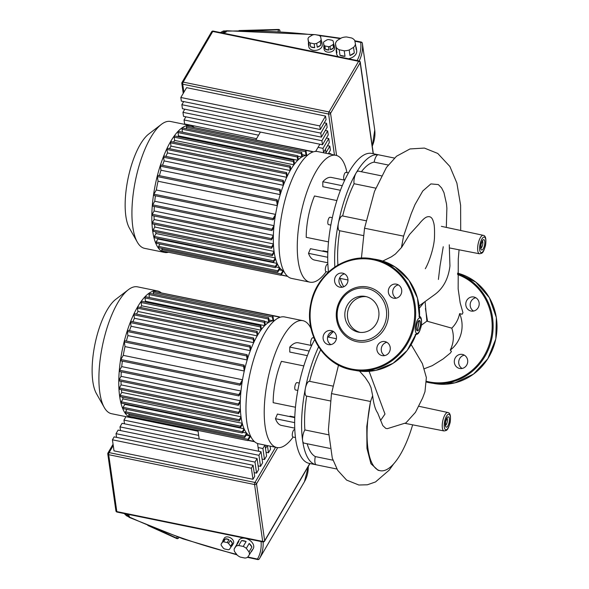 <?xml version="1.0" encoding="UTF-8"?>
<svg xmlns="http://www.w3.org/2000/svg" width="589" height="589" viewBox="0 0 589 589"><rect width="100%" height="100%" fill="white"/><g stroke="black" fill="none" stroke-linecap="round" stroke-linejoin="round"><path stroke-width="0.88" d="M135.448 417.608A64.746 22.566 -78.4 0 1 131.435 417.778A64.746 22.566 -78.4 0 1 119.692 396.625A64.746 22.566 -78.4 0 1 128.822 326.262A64.746 22.566 -78.4 0 1 157.388 290.914A64.746 22.566 -78.4 0 1 161.011 292.645M131.435 417.778L111.564 413.714A64.746 22.566 -78.4 0 1 104.268 407.485A64.746 22.566 -78.4 0 1 99.813 392.561A64.746 22.566 -78.4 0 1 128.358 289.714A64.746 22.566 -78.4 0 1 137.509 286.843L157.388 290.914M128.358 289.714L115.665 299.426A51.758 18.038 101.6 0 0 92.848 381.635A51.758 18.038 101.6 0 0 96.412 393.57L104.268 407.485M274.341 320.696A59.099 20.6 101.6 0 0 273.679 320.696A59.099 20.6 -78.4 0 0 272.972 320.762A59.099 20.6 101.6 0 0 269.379 321.999A59.099 20.6 -78.4 0 0 268.724 322.382A59.099 20.6 101.6 0 0 265.33 325.018A59.099 20.6 -78.4 0 0 264.697 325.629A59.099 20.6 101.6 0 0 261.464 329.369A59.099 20.6 -78.4 0 0 260.861 330.171A59.099 20.6 101.6 0 0 257.768 334.891A59.099 20.6 -78.4 0 0 257.194 335.87A59.099 20.6 101.6 0 0 254.227 341.524L253.623 338.005L253.189 339.235L253.682 342.68A59.099 20.6 -78.4 0 1 254.227 341.524M132.886 321.749A59.099 20.6 -78.4 0 1 134.425 318.288L253.682 342.68A59.099 20.6 101.6 0 0 250.855 349.306L250.244 345.758L249.81 346.987L250.332 350.661A59.099 20.6 -78.4 0 1 250.855 349.306M129.499 330.657A59.099 20.6 -78.4 0 1 131.075 326.269L250.332 350.661A59.099 20.6 101.6 0 0 247.667 358.384L247.174 354.946L246.6 355.933L247.181 359.975A59.099 20.6 -78.4 0 1 247.667 358.384M126.377 341.031A59.099 20.6 -78.4 0 1 127.923 335.583L247.181 359.975A59.099 20.6 101.6 0 0 244.715 369.097L244.177 365.342L243.603 366.329L244.266 371.004A59.099 20.6 -78.4 0 1 244.715 369.097M244.266 371.004A59.099 20.6 101.6 0 0 242.521 379.75L123.263 355.358A59.099 20.6 -78.4 0 1 125.008 346.604L244.266 371.004M242.197 381.672A59.099 20.6 -78.4 0 1 242.521 379.75L240.084 383.91L240.246 385.015L242.197 381.672A59.099 20.6 101.6 0 0 240.975 391.008L121.717 366.608A59.099 20.6 -78.4 0 1 122.372 361.138M240.82 392.649A59.099 20.6 -78.4 0 1 240.975 391.008L238.876 394.601L239.031 395.705L240.82 392.649A59.099 20.6 101.6 0 0 240.327 400.734L121.069 376.342A59.099 20.6 -78.4 0 1 121.282 371.858M240.29 402.169A59.099 20.6 -78.4 0 1 240.327 400.734L238.42 404.002L238.346 405.291L240.29 402.169A59.099 20.6 101.6 0 0 240.371 409.274L121.113 384.882A59.099 20.6 -78.4 0 1 121.017 381.297M240.437 410.54A59.099 20.6 -78.4 0 1 240.371 409.274L238.582 412.344L238.508 413.633L240.437 410.54A59.099 20.6 101.6 0 0 241.026 416.776L121.768 392.384A59.099 20.6 -78.4 0 1 121.459 389.69M241.1 417.329A59.099 20.6 -78.4 0 1 241.026 416.776L239.296 419.729L239.23 421.017L241.181 417.881A59.099 20.6 -78.4 0 1 241.1 417.329M241.181 417.881A59.099 20.6 101.6 0 0 242.256 423.285L122.998 398.893A59.099 20.6 -78.4 0 1 122.593 397.163M242.506 424.235A59.099 20.6 -78.4 0 1 242.256 423.285L240.555 426.193L240.489 427.489L242.506 424.235A59.099 20.6 101.6 0 0 244.089 428.77L124.831 404.378A59.099 20.6 -78.4 0 1 124.581 403.774M244.442 429.543A59.099 20.6 -78.4 0 1 244.089 428.77L242.373 431.708L242.3 433.003L244.442 429.543A59.099 20.6 101.6 0 0 246.6 433.106L242.815 432.326M247.071 433.673A59.099 20.6 -78.4 0 1 246.6 433.106L244.803 436.162L244.737 437.458L247.071 433.673A59.099 20.6 101.6 0 0 249.95 435.985L246.173 435.205M250.59 436.272A59.099 20.6 -78.4 0 1 249.95 435.985L247.998 439.328L247.925 440.616L250.59 436.272A59.099 20.6 101.6 0 0 250.693 436.309M136.515 314.055A59.099 20.6 -78.4 0 1 137.936 311.478L257.194 335.87L256.716 332.557L257.157 331.327L257.768 334.891M140.44 307.451A59.099 20.6 -78.4 0 1 141.61 305.779L260.861 330.171L260.397 326.902L260.839 325.68L261.464 329.369M144.769 301.936A59.099 20.6 -78.4 0 1 145.446 301.237L264.697 325.629L264.225 322.33L264.667 321.101L265.33 325.018M264.836 321.587L268.724 322.382L268.231 318.943L268.665 317.714L269.379 321.999M269.092 319.967L272.972 320.762L272.442 317.007L272.876 315.778L273.679 320.696M197.948 430.39L199.185 439.077M257.533 443.488L258.637 451.24M265.506 448.443L267.2 445.549M125.707 412.874L125.553 411.77L126.937 409.399M123.27 408.42L123.116 407.316L124.831 404.378M121.459 402.905L121.297 401.801L122.998 398.893M120.2 396.441L120.046 395.337L121.768 392.384M119.479 389.049L119.324 387.945L121.113 384.882M119.317 380.715L119.162 379.611L121.069 376.342M119.773 371.313L119.619 370.209L121.717 366.608M120.988 360.623L120.833 359.518L123.263 355.358M125.008 346.604L124.345 341.937L124.78 340.707L244.037 365.099M127.923 335.583L127.342 331.533L127.784 330.304L247.041 354.703M131.075 326.269L130.552 322.595L130.994 321.366L250.244 345.758M134.425 318.288L133.931 314.843L134.366 313.613L253.623 338.005M137.936 311.478L137.458 308.157L137.9 306.928L257.157 331.327M141.61 305.779L141.139 302.51L141.581 301.281L260.839 325.68M145.446 301.237L144.975 297.931L145.409 296.701L264.667 321.101M149.4 297.519L148.973 294.544L149.415 293.315L268.665 317.714M153.398 294.132L153.619 291.386L272.876 315.778M279.554 317.434L279.414 316.86L278.766 317.765M279.186 317.051L159.928 292.652L279.414 316.86M128.895 416.033L128.741 414.928L129.366 413.853M168.491 252.247A64.746 22.566 -78.4 0 1 164.478 252.416A64.746 22.566 -78.4 0 1 152.043 209.47A64.746 22.566 -78.4 0 1 170.67 141.478A64.746 22.566 -78.4 0 1 190.431 125.553A64.746 22.566 -78.4 0 1 194.053 127.283M164.478 252.416L144.607 248.352A64.746 22.566 -78.4 0 1 137.311 242.123A64.746 22.566 -78.4 0 1 150.799 137.414A64.746 22.566 -78.4 0 1 161.401 124.353A64.746 22.566 -78.4 0 1 170.552 121.481L190.431 125.553M161.401 124.353L148.708 134.064A51.758 18.038 101.6 0 0 140.234 144.504A51.758 18.038 101.6 0 0 129.455 228.208L137.311 242.123M169.558 148.693A59.099 20.6 -78.4 0 1 170.979 146.116L290.237 170.508A59.099 20.6 -78.4 0 1 290.524 170.015A59.099 20.6 -78.4 0 1 290.811 169.529A59.099 20.6 101.6 0 1 293.904 164.81A59.099 20.6 -78.4 0 1 294.507 164.007A59.099 20.6 101.6 0 1 297.739 160.267A59.099 20.6 -78.4 0 1 298.373 159.656A59.099 20.6 101.6 0 1 301.767 157.02A59.099 20.6 -78.4 0 1 302.422 156.637A59.099 20.6 101.6 0 1 306.015 155.4A59.099 20.6 -78.4 0 1 306.722 155.334A59.099 20.6 101.6 0 1 307.384 155.334M170.979 146.116L170.501 142.796L289.759 167.195L290.237 170.508A59.099 20.6 101.6 0 0 287.27 176.163L286.666 172.643L286.232 173.873L286.725 177.318A59.099 20.6 -78.4 0 1 287.27 176.163M165.929 156.387A59.099 20.6 -78.4 0 1 167.467 152.926L286.725 177.318A59.099 20.6 101.6 0 0 283.898 183.945L283.287 180.396L282.853 181.626L283.375 185.299A59.099 20.6 -78.4 0 1 283.898 183.945M162.542 165.295A59.099 20.6 -78.4 0 1 164.117 160.907L283.375 185.299A59.099 20.6 101.6 0 0 280.71 193.023L280.217 189.584L279.642 190.571L280.224 194.613A59.099 20.6 -78.4 0 1 280.71 193.023M159.42 175.669A59.099 20.6 -78.4 0 1 160.966 170.221L280.224 194.613A59.099 20.6 101.6 0 0 277.75 203.742L277.22 199.98L276.646 200.967L277.309 205.642A59.099 20.6 -78.4 0 1 277.75 203.742M277.309 205.642A59.099 20.6 101.6 0 0 275.564 214.389L156.306 189.997A59.099 20.6 -78.4 0 1 158.051 181.243L277.309 205.642M275.24 216.31A59.099 20.6 -78.4 0 1 275.564 214.389L273.127 218.548L273.289 219.653L275.24 216.31A59.099 20.6 101.6 0 0 274.018 225.646L154.76 201.247A59.099 20.6 -78.4 0 1 155.415 195.776M273.863 227.288A59.099 20.6 -78.4 0 1 274.018 225.646L271.912 229.239L272.074 230.343L273.863 227.288A59.099 20.6 101.6 0 0 273.37 235.372L154.112 210.98A59.099 20.6 -78.4 0 1 154.325 206.496M273.333 236.807A59.099 20.6 -78.4 0 1 273.37 235.372L271.455 238.641L271.389 239.929L273.333 236.807A59.099 20.6 101.6 0 0 273.414 243.912L154.156 219.52A59.099 20.6 -78.4 0 1 154.06 215.935M273.48 245.179A59.099 20.6 -78.4 0 1 273.414 243.912L271.625 246.982L271.551 248.271L273.48 245.179A59.099 20.6 101.6 0 0 274.069 251.415L154.811 227.023A59.099 20.6 -78.4 0 1 154.502 224.328M274.224 252.519A59.099 20.6 -78.4 0 1 274.069 251.415L272.339 254.367L272.273 255.655L274.224 252.519A59.099 20.6 101.6 0 0 275.299 257.923L156.041 233.531A59.099 20.6 -78.4 0 1 155.636 231.801M275.549 258.873A59.099 20.6 -78.4 0 1 275.299 257.923L273.598 260.831L273.524 262.127L275.549 258.873A59.099 20.6 101.6 0 0 277.132 263.408L157.874 239.016A59.099 20.6 -78.4 0 1 157.624 238.412M277.485 264.181A59.099 20.6 -78.4 0 1 277.132 263.408L275.416 266.346L275.343 267.642L277.485 264.181A59.099 20.6 101.6 0 0 279.642 267.745L275.858 266.964M280.114 268.312A59.099 20.6 -78.4 0 1 279.642 267.745L277.846 270.8L277.78 272.096L280.114 268.312A59.099 20.6 101.6 0 0 282.992 270.623L279.215 269.843M283.633 270.911A59.099 20.6 -78.4 0 1 282.992 270.623L281.041 273.966L280.968 275.254L283.633 270.911A59.099 20.6 101.6 0 0 283.736 270.947M302.135 154.605L306.015 155.4L305.485 151.645L305.919 150.416L306.722 155.334M297.879 156.225L301.767 157.02L301.273 153.582L301.708 152.352L302.422 156.637M177.812 136.574A59.099 20.6 -78.4 0 1 178.482 135.875L297.739 160.267L297.268 156.968L297.71 155.739L298.373 159.656M173.475 142.089A59.099 20.6 -78.4 0 1 174.646 140.418L293.904 164.81L293.44 161.548L293.882 160.318L294.507 164.007M315.66 151.417L319.871 144.224M255.817 139.917L260.412 132.061M325.967 152.765L325.452 149.157M161.938 250.671L161.784 249.567L162.409 248.492M158.75 247.513L158.588 246.408L159.98 244.037M156.313 243.058L156.159 241.954L157.874 239.016M154.502 237.544L154.34 236.439L156.041 233.531M153.243 231.079L153.088 229.975L154.811 227.023M152.522 223.687L152.367 222.583L154.156 219.52M152.36 215.353L152.205 214.249L154.112 210.98M152.816 205.951L152.661 204.847L154.76 201.247M154.031 195.261L153.869 194.156L156.306 189.997M158.051 181.243L157.388 176.575L157.823 175.345L277.08 199.737M289.759 167.195L290.333 166.208L290.811 169.529M312.597 152.072L312.457 151.498L311.809 152.404M287.594 276.315L281.321 274.857M160.966 170.221L160.385 166.172L160.826 164.942L280.084 189.341M164.117 160.907L163.595 157.234L164.036 156.004L283.287 180.396M167.467 152.926L166.974 149.481L167.409 148.251L286.666 172.643M170.501 142.796L170.943 141.566L290.2 165.965M174.646 140.418L174.182 137.149L174.624 135.919L293.882 160.318M178.482 135.875L178.011 132.569L178.452 131.34L297.71 155.739M182.443 132.157L182.016 129.182L182.45 127.953L301.708 152.352M186.441 128.77L186.661 126.024L305.919 150.416M312.229 151.69L192.971 127.29L312.457 151.498M293.131 437.045A64.746 22.566 -78.4 0 1 276.896 447.53A64.746 22.566 -78.4 0 1 267.597 380.406A64.746 22.566 -78.4 0 1 302.849 320.666A64.746 22.566 -78.4 0 1 311.066 328.721M276.896 447.53L258.645 443.797A64.746 22.566 -78.4 0 1 249.346 376.673A64.746 22.566 -78.4 0 1 284.597 316.934L302.849 320.666M294.831 429.705L294.5 429.639A3.762 1.311 101.6 0 0 292.453 433.114A3.762 1.311 101.6 0 0 292.998 437.016L295.487 437.524M299.293 383.064L297.003 382.6A3.762 1.311 101.6 0 0 294.956 386.067A3.762 1.311 101.6 0 0 295.494 389.97L297.813 390.448M314.018 338.005L312.862 337.769A3.762 1.311 101.6 0 0 310.808 341.245A3.762 1.311 101.6 0 0 311.353 345.147L311.795 345.235M307.156 443.753A66.255 23.089 101.6 0 0 315.314 456.585A7.532 2.621 101.6 0 0 316.308 464.809A7.532 2.621 101.6 0 0 316.345 464.817A73.78 25.717 -78.4 0 1 316.013 464.758A73.78 25.717 -78.4 0 1 302.628 440.646A73.78 25.717 -78.4 0 1 305.411 388.261A73.78 25.717 -78.4 0 1 318.62 346.833M314.681 339.544A73.78 25.717 101.6 0 0 298.498 386.848A73.78 25.717 101.6 0 0 309.1 463.344L316.013 464.758M320.674 349.807A66.255 23.089 101.6 0 0 309.623 381.333A7.532 2.621 101.6 0 0 309.512 381.311A7.532 2.621 101.6 0 0 305.411 388.261A7.532 2.621 101.6 0 0 306.494 396.066L330.304 400.932M333.448 331.533A66.255 23.089 101.6 0 0 328.353 337.092M306.678 396.102A66.255 23.089 101.6 0 0 304.881 429.941A7.532 2.621 101.6 0 0 302.628 440.646A7.532 2.621 101.6 0 0 303.99 443.112L330.002 448.428M304.881 429.941L328.522 434.778M315.314 456.585L332.954 460.193M303.821 365.924L281.439 361.344A42.158 14.696 -78.4 0 0 273.178 402.685L295.472 407.242M294.758 428.129L281.424 425.405A42.158 14.696 -78.4 0 1 275.468 418.698L277.397 414.067L294.78 417.616M289.582 416.556A36.511 12.73 101.6 0 0 289.957 416.151L294.794 417.137M275.468 418.698L294.677 422.63M309.203 351.066L289.773 347.09L289.788 352.053L307.37 355.646M289.773 347.09A42.158 14.696 -78.4 0 1 298.321 342.791L311.662 345.522M326.173 271.684A64.746 22.566 -78.4 0 1 309.939 282.168A64.746 22.566 -78.4 0 1 300.64 215.044A64.746 22.566 -78.4 0 1 335.892 155.305A64.746 22.566 -78.4 0 1 346.98 172.629M309.939 282.168L291.688 278.435A64.746 22.566 -78.4 0 1 282.389 211.311A64.746 22.566 -78.4 0 1 317.64 151.572L335.892 155.305M327.867 264.343L327.543 264.277A3.762 1.311 101.6 0 0 325.496 267.752A3.762 1.311 101.6 0 0 326.034 271.654L328.412 272.14M332.336 217.702L330.046 217.238A3.762 1.311 101.6 0 0 327.999 220.706A3.762 1.311 101.6 0 0 328.537 224.608L330.856 225.086M348.423 172.923L345.905 172.408A3.762 1.311 101.6 0 0 343.851 175.883A3.762 1.311 101.6 0 0 344.396 179.785L344.837 179.873M334.854 267.038A73.78 25.717 -78.4 0 1 338.454 222.9A73.78 25.717 -78.4 0 1 356.117 172.975A7.532 2.621 101.6 0 0 354.077 183.724A66.255 23.089 101.6 0 0 342.665 215.972A7.532 2.621 101.6 0 0 342.555 215.949A7.532 2.621 101.6 0 0 338.454 222.9A7.532 2.621 101.6 0 0 339.536 230.704L363.347 235.571M381.4 175.824L358.414 171.119A7.532 2.621 101.6 0 0 356.117 172.975A73.78 25.717 -78.4 0 1 378.3 154.76A73.78 25.717 -78.4 0 1 378.624 154.826L371.711 153.412A73.78 25.717 101.6 0 0 331.541 221.486A73.78 25.717 101.6 0 0 328.515 272.044M394.439 158.066L378.329 154.767A7.532 2.621 101.6 0 0 378.3 154.76A7.532 2.621 101.6 0 0 374.155 162.137A66.255 23.089 101.6 0 0 361.396 171.73M340.199 278.391A66.255 23.089 101.6 0 0 343.77 286.74M339.72 230.741A66.255 23.089 101.6 0 0 337.917 264.579A7.532 2.621 101.6 0 0 337.46 265.381M388.225 165.016L374.155 162.137M375.738 188.149L354.077 183.724M337.917 264.579L338.616 264.719M336.864 200.562L314.482 195.982A42.158 14.696 -78.4 0 0 306.221 237.323L328.515 241.88M327.801 262.768L314.467 260.043A42.158 14.696 -78.4 0 1 308.503 253.336L310.44 248.705L327.815 252.254M322.625 251.194A36.511 12.73 101.6 0 0 323 250.789L327.837 251.775M308.503 253.336L327.72 257.268M342.246 185.704L322.816 181.729L322.831 186.691L340.413 190.284M322.816 181.729A42.158 14.696 -78.4 0 1 331.364 177.429L344.698 180.16M249.029 551.967L246.312 548.366L249.191 543.448L251.908 547.048L249.029 551.967A8.283 5.419 30.3 0 1 249.412 554.624L247.594 557.297A8.283 5.419 30.3 0 1 244.891 558.041L240.364 557.113A8.283 5.419 30.3 0 1 237.286 555.191L234.569 551.591A8.283 5.419 30.3 0 1 234.186 548.926L237.065 544.015A8.283 5.419 30.3 0 1 237.529 542.683A8.283 5.419 30.3 0 1 238.884 541.343L236.012 546.253A8.283 5.419 30.3 0 1 238.707 545.517L241.578 540.599A8.283 5.419 30.3 0 1 243.809 540.783A8.283 5.419 30.3 0 1 246.114 541.527L243.242 546.445L238.707 545.517M237.529 542.683L238.965 540.223A8.283 5.419 30.3 0 1 245.245 538.324A8.283 5.419 30.3 0 1 253.263 548.587L251.827 551.039A8.283 5.419 30.3 0 1 250.892 552.099M230.667 546.209L228.51 543.36L230.24 540.408L232.39 543.264L230.667 546.209A5.272 3.446 30.3 0 1 230.822 547.314L229.379 549.434A5.272 3.446 30.3 0 1 228.26 549.743L224.667 549.007A5.272 3.446 30.3 0 1 223.393 548.212L221.243 545.355A5.272 3.446 30.3 0 1 221.089 544.251L222.811 541.306A5.272 3.446 30.3 0 1 223.128 540.172A5.272 3.446 30.3 0 1 224.254 539.185L222.524 542.138A5.272 3.446 30.3 0 1 223.643 541.828L225.366 538.876A5.272 3.446 30.3 0 1 227.126 538.964A5.272 3.446 30.3 0 1 228.959 539.612L227.236 542.565L223.643 541.828M223.128 540.172L224.276 538.206A5.272 3.446 30.3 0 1 228.274 536.999A5.272 3.446 30.3 0 1 233.377 543.529L232.228 545.495A5.272 3.446 30.3 0 1 231.403 546.327M230.822 547.314L232.545 544.369A5.272 3.446 30.3 0 1 232.228 545.495M230.24 540.408A5.272 3.446 30.3 0 1 232.39 543.264M222.811 541.306L224.254 539.185M222.524 542.138L221.089 544.251M225.366 538.876L228.959 539.612M227.236 542.565A5.272 3.446 30.3 0 1 228.51 543.36M237.065 544.015L238.884 541.343M236.012 546.253L234.186 548.926M241.578 540.599L246.114 541.527M249.191 543.448A8.283 5.419 30.3 0 1 251.908 547.048M249.412 554.624L252.283 549.714A8.283 5.419 30.3 0 1 251.827 551.039M243.242 546.445A8.283 5.419 30.3 0 1 246.312 548.366M252.968 479.284L254.684 476.346L253.108 465.295L114.148 436.869L112.433 439.814L114.008 450.857L252.968 479.284L251.393 468.233L112.433 439.814M116.548 437.362L116.026 433.666L254.985 462.093L256.561 473.136L254.153 472.643M256.561 473.136L258.652 469.558L257.076 458.514L118.117 430.088L116.026 433.666M120.517 430.581L119.987 426.885L258.946 455.304L260.529 466.355L258.122 465.862M260.529 466.355L262.62 462.777L261.037 451.734L122.078 423.307L119.987 426.885M258.115 447.537L262.915 448.524L264.49 459.567L262.09 459.081M124.485 423.8L123.955 420.097L198.655 435.381M198.066 431.251L132.974 417.94M264.49 459.567L266.581 455.996L265.028 445.107M267.435 445.593L268.459 452.786L266.059 452.293M268.459 452.786L270.55 449.208L270.115 446.145M123.955 420.097L125.965 416.659M264.925 445.085L262.915 448.524M261.037 451.734L258.946 455.304M253.108 465.295L251.393 468.233M257.076 458.514L254.985 462.093M236.653 554.352A439.239 287.292 30.3 0 1 129.455 517.083A1.509 1.009 171.9 0 1 128.542 516.317A1.509 1.509 0 0 0 129.411 517.473L129.293 515.949L125.869 513.88M339.19 49.763L344.226 50.794L345.014 56.316A10.16 6.825 171.9 0 1 342.356 56.043A10.16 6.825 171.9 0 1 339.978 55.285L339.19 49.763A10.16 6.825 171.9 0 1 336.142 47.297L336.937 52.819A10.16 6.825 171.9 0 1 336.172 50.845A10.16 6.825 171.9 0 1 336.231 49.204L335.443 43.682A10.16 6.825 171.9 0 1 337.364 40.391L341.694 37.806A10.16 6.825 171.9 0 1 346.663 36.982L351.699 38.013A10.16 6.825 171.9 0 1 354.747 40.472L355.447 44.087A10.16 6.825 171.9 0 1 353.525 47.378L354.313 52.907L349.984 55.491L349.196 49.969L353.525 47.378M338.263 56.669A10.16 6.825 171.9 0 1 336.569 53.606L336.172 50.845M324.892 45.942L328.485 46.678L328.957 49.991A5.272 3.541 171.9 0 1 327.02 49.866A5.272 3.541 171.9 0 1 325.364 49.255L324.892 45.942A5.272 3.541 171.9 0 1 323.979 45.206L324.458 48.519A5.272 3.541 171.9 0 1 323.81 47.172A5.272 3.541 171.9 0 1 323.95 45.942L323.479 42.622A5.272 3.541 171.9 0 1 324.053 41.642L327.145 39.794A5.272 3.541 171.9 0 1 328.625 39.551L332.218 40.288A5.272 3.541 171.9 0 1 333.131 41.024L333.632 43.601A5.272 3.541 171.9 0 1 333.057 44.587L333.529 47.9L330.444 49.741L329.965 46.428L333.057 44.587M333.764 44.536A5.272 3.541 171.9 0 1 334.25 45.684L334.559 47.893A5.272 3.541 171.9 0 1 327.329 52.075A5.272 3.541 171.9 0 1 324.127 49.38L323.81 47.172M310.086 42.938L314.173 43.777L314.725 47.643A6.773 4.55 171.9 0 1 312.538 47.473A6.773 4.55 171.9 0 1 310.639 46.803L310.086 42.938A6.773 4.55 171.9 0 1 308.548 41.694L309.1 45.567A6.773 4.55 171.9 0 1 308.415 44.006A6.773 4.55 171.9 0 1 308.526 42.629L307.973 38.756A6.773 4.55 171.9 0 1 308.945 37.1L312.464 35.001A6.773 4.55 171.9 0 1 314.968 34.582L319.061 35.421A6.773 4.55 171.9 0 1 320.6 36.665L321.167 39.603A6.773 4.55 171.9 0 1 320.195 41.259L320.747 45.125L317.235 47.223L316.683 43.358L320.195 41.259M321.336 40.796A6.773 4.55 171.9 0 1 321.83 42.091L322.227 44.852A6.773 4.55 171.9 0 1 312.928 50.234A6.773 4.55 171.9 0 1 308.813 46.767L308.415 44.006M321.83 42.091A6.773 4.55 171.9 0 1 321.719 43.468L321.167 39.603M320.747 45.125A6.773 4.55 171.9 0 1 317.235 47.223M309.1 45.567L308.526 42.629M307.973 38.756L308.548 41.694M314.725 47.643L310.639 46.803M316.683 43.358A6.773 4.55 171.9 0 1 314.173 43.777M328.957 49.991L325.364 49.255M324.458 48.519L323.95 45.942M323.479 42.622L323.979 45.206M333.529 47.9A5.272 3.541 171.9 0 1 330.444 49.741M334.25 45.684A5.272 3.541 171.9 0 1 334.11 46.914L333.632 43.601M329.965 46.428A5.272 3.541 171.9 0 1 328.485 46.678M336.937 52.819L336.231 49.204M335.443 43.682L336.142 47.297M354.313 52.907A10.16 6.825 171.9 0 1 349.984 55.491M355.778 46.413A10.16 6.825 171.9 0 1 356.293 47.974A10.16 6.825 171.9 0 1 356.235 49.616L355.447 44.087M345.014 56.316L339.978 55.285M356.293 47.974L356.691 50.735A10.16 6.825 171.9 0 1 348.504 58.767M349.196 49.969A10.16 6.825 171.9 0 1 344.226 50.794M328.581 153.295L330.922 153.773L330.657 154.23M328.316 153.751L330.407 150.173L329.833 146.153L325.702 153.221M327.491 145.674L329.833 146.153M323 148.362L323.575 152.382L329.317 142.553L328.75 138.533L323 148.362L318.038 147.353M258.586 135.19L184.04 119.942L184.607 123.955L256.546 138.673M326.402 138.054L328.75 138.533M184.04 119.942L185.866 116.813M182.951 112.322L183.525 116.335L322.485 144.761L328.235 134.925L327.661 130.913L321.911 140.742L182.951 112.322L184.777 109.193M325.319 130.434L327.661 130.913M321.395 137.141L327.145 127.305L326.571 123.292L320.821 133.121L321.395 137.141L182.435 108.715L181.861 104.695L183.687 101.573M320.821 133.121L181.861 104.695M321.911 140.742L322.485 144.761M330.922 153.773L330.996 154.303M324.23 122.814L326.571 123.292M320.306 129.521L326.056 119.685L325.54 116.085L319.79 125.913L320.306 129.521L181.346 101.094L180.83 97.487L319.79 125.913M325.54 116.085L186.58 87.658L180.83 97.487M222.598 33.013L225.962 32.167L225.263 31.939L221.7 32.829M359.504 371.092L365.246 377.52L369.104 383.351L371.026 387.65L372.646 395.668C373.617 403.826 375.274 409.561 377.623 412.882L382.806 425.611L385.78 428.394L387.348 428.652M380.141 470.707L378.079 470.287L370.945 463.727L366.954 448.376L366.785 426.532L370.547 401.492A66.763 23.273 101.6 0 0 380.133 470.707A66.763 23.273 101.6 0 0 412.646 424.831M338.506 365.143L331.489 393.592L370.547 401.492L372.646 395.668M424.47 368.67L432.289 365.666L443.119 358.959L450.423 352.973L451.424 351.375L450.268 350.094C453.773 342.938 454.274 335.627 451.778 328.154C455.798 324.164 458.419 319.319 459.626 313.62L462.1 314.261L462.961 312.722L460.186 302.93L458.154 288.912L458.271 259.013L459.067 249.802M421.385 325.216L426.87 321.145L451.778 328.154M425.31 268.724C429.19 262.09 434.329 246.703 434.498 236.874C434.815 223.776 433.6 222.848 433.033 220.617C431.744 216.899 429.418 215.795 426.053 217.297C423.984 218.49 421.643 220.75 419.037 224.078L409.532 234.496L401.705 247.277L395.491 253.969L391.405 256.811L382.769 261.052M426.87 321.145L425.089 301.568M401.477 247.24L403.59 236.13L411.159 213.859L415.002 204.567L422.777 190.991L430.89 183.908L438.371 184.585L441.617 187.95L443.959 192.61L446.499 203.897L446.874 208.153L446.322 227.406M443.252 246.725L440.027 265.919L438.407 279.451M450.268 350.094A29.472 27.624 -80.6 0 0 459.626 313.62M361.425 258.115L364.532 228.23L403.59 236.13A66.763 23.273 101.6 0 0 401.705 247.277M366.152 296.635A18.185 17.037 -80.6 0 0 347.782 311.316A18.185 17.037 -80.6 0 0 360.218 332.402M345.191 310.889A18.185 17.037 -80.6 0 0 358.922 332.24A18.185 17.037 -80.6 0 0 378.587 317.714A18.185 17.037 -80.6 0 0 364.856 296.363A18.185 17.037 -80.6 0 0 345.191 310.889M387.989 319.621A27.86 26.107 -80.6 0 0 367.867 287.071A27.86 26.107 -80.6 0 0 336.827 309.159A27.86 26.107 -80.6 0 0 356.949 341.701A27.86 26.107 -80.6 0 0 387.989 319.621M386.089 319.253A26.35 24.694 -80.6 0 0 367.05 288.463A26.35 24.694 -80.6 0 0 337.696 309.35A26.35 24.694 -80.6 0 0 356.728 340.14A26.35 24.694 -80.6 0 0 386.089 319.253M393.629 298.189A7.149 6.7 -80.6 0 0 393.864 298.233A7.149 6.7 -80.6 0 0 401.624 292.402A7.149 6.7 -80.6 0 0 396.434 284.163A7.149 6.7 -80.6 0 0 396.206 284.119A7.149 6.7 -80.6 0 0 388.438 289.957A7.149 6.7 -80.6 0 0 393.629 298.189M342.356 287.196A7.149 6.7 99.4 0 1 339.095 279.569A7.149 6.7 99.4 0 1 344.565 273.892M347.827 281.52A7.149 6.7 -80.6 0 0 342.423 273.119A7.149 6.7 -80.6 0 0 334.692 278.833A7.149 6.7 -80.6 0 0 340.089 287.233A7.149 6.7 -80.6 0 0 347.827 281.52M330.885 344.617A7.149 6.7 99.4 0 1 327.572 337.232A7.149 6.7 99.4 0 1 333.087 331.312M331.187 330.584A7.149 6.7 -80.6 0 0 330.952 330.539A7.149 6.7 -80.6 0 0 323.192 336.378A7.149 6.7 -80.6 0 0 328.382 344.609A7.149 6.7 -80.6 0 0 328.61 344.653A7.149 6.7 -80.6 0 0 336.378 338.822A7.149 6.7 -80.6 0 0 331.187 330.584M384.654 355.616A7.149 6.7 99.4 0 1 381.392 347.989A7.149 6.7 99.4 0 1 386.863 342.312M376.989 347.252A7.149 6.7 -80.6 0 0 382.394 355.653A7.149 6.7 -80.6 0 0 390.124 349.94A7.149 6.7 -80.6 0 0 384.727 341.539A7.149 6.7 -80.6 0 0 376.989 347.252M396.132 298.196A7.149 6.7 99.4 0 1 392.819 290.811A7.149 6.7 99.4 0 1 398.341 284.892M471.082 311.036A7.149 6.7 99.4 0 1 465.892 302.805A7.149 6.7 99.4 0 1 473.652 296.966A7.149 6.7 99.4 0 1 473.88 297.011A7.149 6.7 99.4 0 1 479.071 305.249A7.149 6.7 99.4 0 1 471.31 311.08A7.149 6.7 99.4 0 1 471.082 311.036M475.787 297.739A7.149 6.7 -80.6 0 0 470.272 303.659A7.149 6.7 -80.6 0 0 473.578 311.044M454.443 360.1A7.149 6.7 99.4 0 1 462.181 354.387A7.149 6.7 99.4 0 1 467.578 362.787A7.149 6.7 99.4 0 1 459.84 368.5A7.149 6.7 99.4 0 1 454.443 360.1M464.316 355.16A7.149 6.7 -80.6 0 0 458.846 360.829A7.149 6.7 -80.6 0 0 462.107 368.464M125.553 411.77L244.803 436.162M123.116 407.316L242.373 431.708M121.297 401.801L240.555 426.193M120.046 395.337L239.296 419.729M119.324 387.945L238.582 412.344M119.162 379.611L238.42 404.002M119.619 370.209L238.876 394.601M120.833 359.518L240.084 383.91M124.345 341.937L243.603 366.329M127.342 331.533L246.6 355.933M130.552 322.595L249.81 346.987M133.931 314.843L253.189 339.235M137.458 308.157L256.716 332.557M141.139 302.51L260.397 326.902M144.975 297.931L264.225 322.33M148.973 294.544L268.231 318.943M153.184 292.615L272.442 317.007M128.741 414.928L247.998 439.328M248.278 440.219L254.308 441.448M161.784 249.567L281.041 273.966M158.588 246.408L277.846 270.8M156.159 241.954L275.416 266.346M154.34 236.439L273.598 260.831M153.088 229.975L272.339 254.367M152.367 222.583L271.625 246.982M152.205 214.249L271.455 238.641M152.661 204.847L271.912 229.239M153.869 194.156L273.127 218.548M157.388 176.575L276.646 200.967M174.182 137.149L293.44 161.548M178.011 132.569L297.268 156.968M182.016 129.182L301.273 153.582M186.227 127.253L305.485 151.645M160.385 166.172L279.642 190.571M163.595 157.234L282.853 181.626M166.974 149.481L286.232 173.873M178.622 537.912A1.509 0.987 -149.7 0 0 178.681 537.772A1.509 1.126 -163.4 0 1 176.744 538.14L176.7 538.523A1.509 1.509 0 0 0 178.622 537.912L178.798 537.382M259.322 558.858A1.509 0.987 -149.7 0 0 259.337 558.836A1.509 0.987 -149.7 0 0 259.337 558.828A1.509 1.141 -150 0 1 257.459 559.057A1.509 0.523 101.6 0 0 257.732 559.55L257.732 559.55A1.509 1.509 0 0 0 259.337 558.836L304.469 481.647A1.509 0.987 30.3 0 1 304.469 481.655L259.337 558.828A63.995 41.856 -149.7 0 0 263.114 541.946M262.694 541.431A1.509 0.523 101.6 0 0 262.966 541.924A1.509 1.509 0 0 0 264.564 541.21A1.509 0.987 -149.7 0 0 264.652 540.731A1.509 1.009 171.9 0 1 262.694 541.431L116.821 511.591A1.509 1.009 171.9 0 1 115.9 510.825A1.509 1.509 0 0 0 117.093 512.084A1.509 0.523 -78.4 0 1 116.821 511.591L108.693 454.693A1.509 0.523 -78.4 0 1 109.112 452.61A1.509 0.987 -149.7 0 0 107.971 452.956A1.509 1.509 0 0 0 107.78 453.928A1.509 1.009 -8.1 0 0 108.693 454.693L254.566 484.533A1.509 1.009 -8.1 0 0 256.524 483.834A1.509 0.987 -149.7 0 0 254.985 482.45A1.509 0.523 101.6 0 0 254.566 484.533L262.694 541.431M107.89 453.434A1.509 1.009 -8.1 0 0 107.78 453.928L115.9 510.825M275.564 447.257L254.985 482.45L109.112 452.61L113.25 445.534M309.814 463.484L264.652 540.731L256.524 483.834L277.684 447.655M261.074 541.534A62.486 40.869 30.3 0 1 257.459 559.057A439.239 287.292 30.3 0 1 247.807 556.98M129.293 515.949L126.738 514.057M308.297 466.414A63.995 41.856 30.3 0 1 304.469 481.647L308.415 466.216M177.149 536.793L176.744 538.14L156.674 529.047M128.542 516.31L126.569 515.412L126.525 515.802L128.689 516.789M126.569 515.412A2.26 1.48 30.3 0 1 124.949 513.689M251.952 30.584L278.31 29.848A1.509 1.097 6.1 0 1 279.959 30.915A1.509 1.009 -8.1 0 0 279.959 30.746A1.509 1.509 0 0 0 278.428 29.45L278.133 31.482M374.729 129.992A1.509 1.009 171.9 0 1 374.729 130.007A1.509 1.009 171.9 0 1 374.729 130.022A1.509 1.119 -6.9 0 1 374.737 130.036A1.509 1.509 0 0 0 374.729 130.007A63.995 42.96 171.9 0 1 372.263 146.131M359.18 60.954A63.995 42.96 -8.1 0 0 362.353 43.299A1.509 1.509 0 0 0 361.16 42.018L361.16 42.018A1.509 0.523 101.5 0 0 360.704 42.393A1.509 1.119 -6.9 0 1 362.353 43.299A1.509 1.009 -8.1 0 0 362.345 43.284A1.509 1.009 -8.1 0 0 362.316 43.144M336.577 155.474L330.562 113.324A1.509 0.987 -149.7 0 0 329.023 111.939A1.509 0.523 101.6 0 0 328.603 114.03A1.509 1.009 -8.1 0 0 330.562 113.324L360.173 62.692A1.509 1.009 -8.1 0 0 360.277 62.191A1.509 1.509 0 0 0 359.091 60.932A1.509 0.523 101.6 0 0 358.627 61.3A1.509 0.987 30.3 0 1 360.173 62.692L373.161 153.707M211.613 31.806A1.509 0.987 30.3 0 1 212.754 31.467A1.509 0.523 -78.4 0 1 213.218 31.092A1.509 1.509 0 0 0 211.613 31.806L182.008 82.445A1.509 1.509 0 0 0 181.817 83.417A1.509 1.009 -8.1 0 0 182.73 84.19A1.509 0.523 -78.4 0 1 183.15 82.099A1.509 0.987 -149.7 0 0 182.008 82.445M181.92 82.924A1.509 1.009 -8.1 0 0 181.817 83.417L183.238 93.379M183.15 82.099L212.754 31.467L358.627 61.3L329.023 111.939L183.15 82.099M183.886 92.267L182.73 84.19L328.603 114.03L334.456 155.01M225.41 31.504A1.509 0.987 30.3 0 1 226.559 31.158L226.677 30.761A1.509 1.509 0 0 0 225.41 31.504L225.145 31.968M362.353 43.299L374.729 130.022L362.345 43.284M225.962 32.167L226.559 31.158A439.239 294.883 171.9 0 1 312.995 34.854M319.429 35.627A439.239 294.883 171.9 0 1 340.28 38.653M354.895 41.245A439.239 294.883 171.9 0 1 360.704 42.393A62.486 41.952 171.9 0 1 357.155 60.534M220.271 32.535A1.509 0.987 30.3 0 1 221.052 32.491A2.26 1.517 171.9 0 1 223.29 31.386L223.4 30.981L226.051 30.908M223.29 31.386L225.543 31.32M279.893 31.578L279.959 30.746M444.113 430.964A9.424 3.284 -78.4 0 1 444.077 430.957A9.424 3.284 -78.4 0 1 442.714 421.187A9.424 3.284 -78.4 0 1 447.802 412.484A9.424 3.284 -78.4 0 1 447.854 412.491L418.676 406.241M444.607 421.547A7.915 2.761 101.6 0 0 445.777 429.764A7.915 2.761 101.6 0 0 450.055 422.453A7.915 2.761 101.6 0 0 448.877 414.236A7.915 2.761 101.6 0 0 444.607 421.547M446.293 427.172A5.272 1.833 -78.4 0 1 445.512 421.702A5.272 1.833 -78.4 0 1 448.362 416.835A5.272 1.833 -78.4 0 1 449.142 422.306A5.272 1.833 -78.4 0 1 446.293 427.172M445.505 425.368A3.762 1.311 101.6 0 0 447.242 421.938A3.762 1.311 101.6 0 0 446.977 418.19M415.679 325.231A7.915 2.761 101.6 0 0 416.85 333.448A7.915 2.761 101.6 0 0 421.128 326.137A7.915 2.761 101.6 0 0 419.957 317.92A7.915 2.761 101.6 0 0 415.679 325.231M417.373 330.849A5.272 1.833 -78.4 0 1 416.592 325.378A5.272 1.833 -78.4 0 1 419.434 320.512A5.272 1.833 -78.4 0 1 420.215 325.982A5.272 1.833 -78.4 0 1 417.373 330.849M479.512 253.793A9.424 3.284 -78.4 0 1 479.483 253.785A9.424 3.284 -78.4 0 1 478.121 244.008A9.424 3.284 -78.4 0 1 483.208 235.305A9.424 3.284 -78.4 0 1 483.26 235.32L441.375 226.345M480.006 244.376A7.915 2.761 101.6 0 0 481.176 252.593A7.915 2.761 101.6 0 0 485.454 245.282A7.915 2.761 101.6 0 0 484.283 237.065A7.915 2.761 101.6 0 0 480.006 244.376M481.699 249.994A5.272 1.833 -78.4 0 1 480.918 244.531A5.272 1.833 -78.4 0 1 483.76 239.664A5.272 1.833 -78.4 0 1 484.541 245.127A5.272 1.833 -78.4 0 1 481.699 249.994M480.911 248.197A3.762 1.311 101.6 0 0 482.641 244.759A3.762 1.311 101.6 0 0 482.376 241.019M380.553 420.502L384.992 414.045L369.097 371.32M425.427 308.511L427.54 321.314M417.152 330.775A56.463 52.922 -80.6 0 0 418.404 325.68A56.463 52.922 -80.6 0 0 419.206 320.519M419.434 317.964A56.463 52.922 -80.6 0 0 377.615 259.712A56.463 52.922 -80.6 0 0 375.789 259.374L371.909 258.726A56.463 52.922 -80.6 0 0 310.815 303.828A56.463 52.922 -80.6 0 0 351.604 369.796A56.463 52.922 -80.6 0 0 353.429 370.135A56.463 52.922 -80.6 0 0 414.516 325.04A56.463 52.922 -80.6 0 0 373.728 259.064A56.463 52.922 -80.6 0 0 371.909 258.726C344.624 253.461 315.63 275.026 310.697 304.204C304.299 333.529 323.832 364.893 351.604 369.796L357.309 370.783A56.463 52.922 -80.6 0 0 416.379 333.227M413.566 324.856A55.712 52.215 -80.6 0 0 373.323 259.756A55.712 52.215 -80.6 0 0 311.25 303.924A55.712 52.215 -80.6 0 0 351.493 369.016A55.712 52.215 -80.6 0 0 413.566 324.856M426.517 381.304A55.712 52.215 -80.6 0 0 428.939 381.863A55.712 52.215 -80.6 0 0 491.02 337.703A55.712 52.215 -80.6 0 0 457.594 274.526M434.763 383.63A56.463 52.922 -80.6 0 0 495.857 338.528A56.463 52.922 -80.6 0 0 457.601 273.141L475.757 282.072L489.319 297.607L496.343 317.515L495.82 338.925L487.825 358.745L473.504 374.125L454.929 382.835L434.763 383.63L426.502 382.055A56.463 52.922 -80.6 0 0 429.057 382.644A56.463 52.922 -80.6 0 0 430.876 382.983A56.463 52.922 -80.6 0 0 491.97 337.887A56.463 52.922 -80.6 0 0 457.594 273.679M273.649 320.453L274.43 320.615M240.489 427.489L121.231 403.09M244.737 437.458L125.479 413.058M242.3 433.003L123.042 408.604M247.925 440.616L128.667 416.224M248.168 440.41L254.463 441.698M119.25 389.241L238.508 413.633M119.545 371.497L238.803 395.896M119.088 380.899L238.346 405.291M120.76 360.807L240.017 385.199M119.972 396.625L239.23 421.017M306.692 155.091L307.473 155.253M273.524 262.127L154.274 237.728M277.78 272.096L158.522 247.697M275.343 267.642L156.085 243.242M280.968 275.254L161.71 250.862M152.293 223.879L271.551 248.271M152.588 206.135L271.846 230.535M152.131 215.537L271.389 239.929M153.803 195.445L273.06 219.837M281.211 275.048L287.506 276.337M153.015 231.263L272.273 255.655M336.393 338.741L327.631 336.945M332.969 386.112L309.512 381.311M336.886 469.021L316.308 464.809M366.012 220.75L342.555 215.949M347.974 279.981L339.485 278.251M113.066 444.246L107.971 452.956M262.966 541.924L117.093 512.084M309.991 463.521L264.564 541.21M257.732 559.55L247.513 557.341M128.542 516.317L128.468 515.802M129.411 517.473L182.965 538.847L237.05 554.875M176.7 538.523L147.861 525.469M124.22 513.542L126.525 515.802M213.218 31.092L359.091 60.932M360.277 62.191L373.345 153.744M361.16 42.018L354.806 40.774M372.292 146.352L374.737 130.036M340.869 38.3L315.822 34.758M314.555 34.604L226.677 30.761M219.911 32.837L223.4 30.981M239.046 30.547L278.428 29.45M405.195 423.381L444.077 430.957C446.587 430.345 447.647 431.317 450.143 422.468C450.997 416.099 450.232 412.771 447.854 412.491M446.698 418.028L447.176 417.976L445.608 421.717L445.615 425.641L445.188 425.405M415.157 334.633C417.66 334.029 418.727 334.994 421.223 326.144C422.077 319.775 421.312 316.455 418.934 316.168M449.517 247.947L479.483 253.785C481.986 253.174 483.054 254.139 485.55 245.296C486.404 238.928 485.638 235.6 483.26 235.32M482.104 240.857L482.582 240.805L481.014 244.538L481.014 248.47L480.595 248.234M387.319 428.659L405.931 422.887L415.444 412.344L422.659 397.906L424.978 391.692L426.37 377.578L422.401 363.678L411.166 344.609M331.489 393.592L328.36 430.132L332.292 458.154L337.666 470.324L346.612 480.094L358.841 485.012L367.381 484.784L375.51 481.949L389.248 470.081L393.489 464.103M419.074 305.905L433.99 295.111C443.009 288.794 448.325 279.09 449.944 265.992L449.267 244.796M419.339 308.165L424.168 302.231M364.532 228.23L374.486 191.403L386.399 167.526L396.5 156.247L409.988 148.943L424.389 148.075L437.745 153.434L449.886 166.473L456.88 183.076L460.627 205.37L460.701 230.483M377.601 259.705L395.116 266.95L408.98 280.29L417.454 298.041L419.478 317.95M419.25 320.512L417.196 330.797M416.416 333.256L407.205 350.411L393.084 363.31L375.753 370.385L357.309 370.783"/></g></svg>
